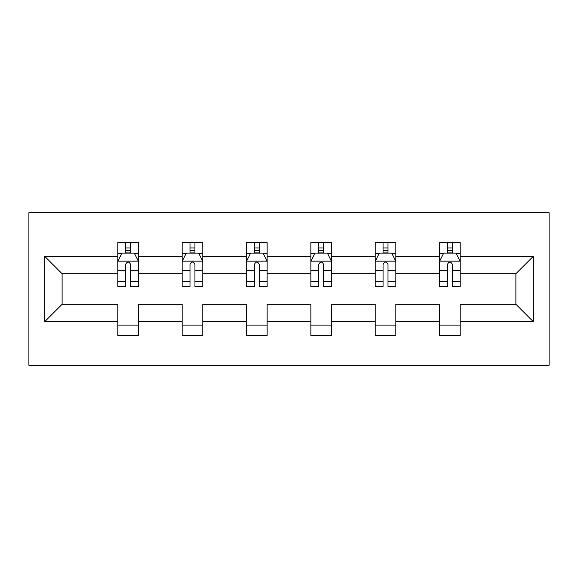 <?xml version="1.0" encoding="UTF-8"?>
<svg xmlns="http://www.w3.org/2000/svg" width="578" height="578" viewBox="0 0 578 578"><rect width="100%" height="100%" fill="white"/><g stroke="black" fill="none" stroke-linecap="round" stroke-linejoin="round"><path stroke-width="0.87" d="M28.9 365.318L549.1 365.318L549.1 212.682L28.9 212.682L28.9 365.318M460.196 321.592L460.196 304.266L515.894 304.266L533.219 321.592L460.196 321.592L460.196 335.406L439.576 335.406L439.576 321.592L395.843 321.592L395.843 335.406L375.216 335.406L375.216 321.592L331.49 321.592L331.49 335.406L310.863 335.406L310.863 321.592L267.137 321.592L267.137 335.406L246.51 335.406L246.51 321.592L202.784 321.592L202.784 335.406L182.157 335.406L182.157 321.592L138.424 321.592L138.424 335.406L117.804 335.406L117.804 321.592L44.781 321.592L44.781 256.408L117.804 256.408L117.804 242.594L138.424 242.594L138.424 256.408L182.157 256.408L182.157 242.594L202.784 242.594L202.784 256.408L246.51 256.408L246.51 242.594L267.137 242.594L267.137 256.408L310.863 256.408L310.863 242.594L331.49 242.594L331.49 256.408L375.216 256.408L375.216 242.594L395.843 242.594L395.843 256.408L439.576 256.408L439.576 242.594L460.196 242.594L460.196 256.408L533.219 256.408L533.219 321.592M439.576 256.408L439.576 273.734L395.843 273.734L395.843 256.408M395.843 321.592L395.843 304.266L439.576 304.266L439.576 321.592M375.216 256.408L375.216 273.734L331.49 273.734L331.49 256.408M331.49 321.592L331.49 304.266L375.216 304.266L375.216 321.592M310.863 256.408L310.863 273.734L267.137 273.734L267.137 256.408M267.137 321.592L267.137 304.266L310.863 304.266L310.863 321.592M246.51 256.408L246.51 273.734L202.784 273.734L202.784 256.408M202.784 321.592L202.784 304.266L246.51 304.266L246.51 321.592M182.157 256.408L182.157 273.734L138.424 273.734L138.424 256.408M138.424 321.592L138.424 304.266L182.157 304.266L182.157 321.592M117.804 256.408L117.804 273.734L62.106 273.734L62.106 304.266L117.804 304.266L117.804 321.592M44.781 256.408L62.106 273.734M515.894 304.266L515.894 273.734L460.196 273.734L460.196 256.408M447.408 252.904L452.364 252.904M383.055 252.904L388.004 252.904M318.702 252.904L323.651 252.904M254.349 252.904L259.298 252.904M189.996 252.904L194.945 252.904M125.636 252.904L130.592 252.904M117.804 325.096L138.424 325.096M182.157 325.096L202.784 325.096M246.51 325.096L267.137 325.096M310.863 325.096L331.49 325.096M375.216 325.096L395.843 325.096M439.576 325.096L460.196 325.096M62.106 304.266L44.781 321.592M533.219 256.408L515.894 273.734M130.592 247.955L125.636 247.955M121.676 253.605L117.804 253.605L117.804 242.594L125.636 242.594L125.636 253.113M117.804 281.356L117.804 286.522L125.636 286.522L125.636 281.356L117.804 281.356L117.804 273.734M138.424 273.734L138.424 286.522L130.592 286.522L130.592 264.457C128.937 261.278 127.29 261.278 125.636 264.457L125.636 281.356M134.551 253.605L138.424 253.605L138.424 242.594L130.592 242.594L130.592 253.113M138.424 261.357L134.298 253.113L121.922 253.113L117.804 261.357M194.945 247.955L189.996 247.955M186.029 253.605L182.157 253.605L182.157 242.594L189.996 242.594L189.996 253.113M182.157 281.356L182.157 286.522L189.996 286.522L189.996 281.356L182.157 281.356L182.157 273.734M202.784 273.734L202.784 286.522L194.945 286.522L194.945 264.457C193.298 261.278 191.643 261.278 189.996 264.457L189.996 281.356M198.904 253.605L202.784 253.605L202.784 242.594L194.945 242.594L194.945 253.113M202.784 261.357L198.659 253.113L186.282 253.113L182.157 261.357M259.298 247.955L254.349 247.955M250.39 253.605L246.51 253.605L246.51 242.594L254.349 242.594L254.349 253.113M246.51 281.356L246.51 286.522L254.349 286.522L254.349 281.356L246.51 281.356L246.51 273.734M267.137 273.734L267.137 286.522L259.298 286.522L259.298 264.457C257.651 261.278 256.003 261.278 254.349 264.457L254.349 281.356M263.257 253.605L267.137 253.605L267.137 242.594L259.298 242.594L259.298 253.113M267.137 261.357L263.012 253.113L250.635 253.113L246.51 261.357M323.651 247.955L318.702 247.955M314.743 253.605L310.863 253.605L310.863 242.594L318.702 242.594L318.702 253.113M310.863 281.356L310.863 286.522L318.702 286.522L318.702 281.356L310.863 281.356L310.863 273.734M331.49 273.734L331.49 286.522L323.651 286.522L323.651 264.457C322.004 261.278 320.356 261.278 318.702 264.457L318.702 281.356M327.61 253.605L331.49 253.605L331.49 242.594L323.651 242.594L323.651 253.113M331.49 261.357L327.365 253.113L314.988 253.113L310.863 261.357M388.004 247.955L383.055 247.955M379.096 253.605L375.216 253.605L375.216 242.594L383.055 242.594L383.055 253.113M375.216 281.356L375.216 286.522L383.055 286.522L383.055 281.356L375.216 281.356L375.216 273.734M395.843 273.734L395.843 286.522L388.004 286.522L388.004 264.457C386.357 261.278 384.71 261.278 383.055 264.457L383.055 281.356M391.971 253.605L395.843 253.605L395.843 242.594L388.004 242.594L388.004 253.113M395.843 261.357L391.718 253.113L379.341 253.113L375.216 261.357M452.364 247.955L447.408 247.955M443.449 253.605L439.576 253.605L439.576 242.594L447.408 242.594L447.408 253.113M439.576 281.356L439.576 286.522L447.408 286.522L447.408 281.356L439.576 281.356L439.576 273.734M460.196 273.734L460.196 286.522L452.364 286.522L452.364 264.457C450.717 261.278 449.063 261.278 447.408 264.457L447.408 281.356M456.324 253.605L460.196 253.605L460.196 242.594L452.364 242.594L452.364 253.113M460.196 261.357L456.078 253.113L443.702 253.113L439.576 261.357M138.323 261.155L117.905 261.155M138.424 281.356L130.592 281.356M125.636 270.294L117.804 270.294M138.424 270.294L130.592 270.294M130.592 250.577L125.636 250.577M202.676 261.155L182.258 261.155M202.784 281.356L194.945 281.356M189.996 270.294L182.157 270.294M202.784 270.294L194.945 270.294M194.945 250.577L189.996 250.577M267.036 261.155L246.611 261.155M267.137 281.356L259.298 281.356M254.349 270.294L246.51 270.294M267.137 270.294L259.298 270.294M259.298 250.577L254.349 250.577M331.389 261.155L310.964 261.155M331.49 281.356L323.651 281.356M318.702 270.294L310.863 270.294M331.49 270.294L323.651 270.294M323.651 250.577L318.702 250.577M395.742 261.155L375.324 261.155M395.843 281.356L388.004 281.356M383.055 270.294L375.216 270.294M395.843 270.294L388.004 270.294M388.004 250.577L383.055 250.577M460.095 261.155L439.677 261.155M460.196 281.356L452.364 281.356M447.408 270.294L439.576 270.294M460.196 270.294L452.364 270.294M452.364 250.577L447.408 250.577"/></g></svg>
